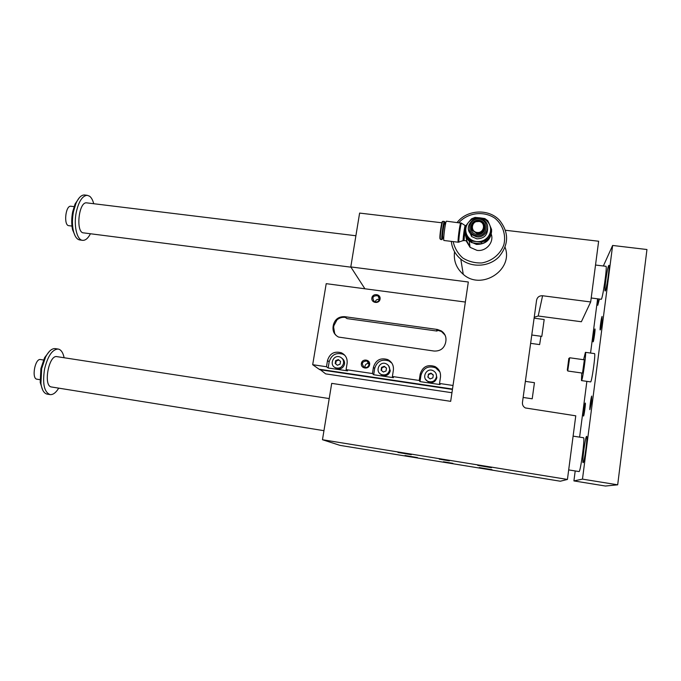 <?xml version="1.0" encoding="UTF-8"?>
<svg xmlns="http://www.w3.org/2000/svg" width="681" height="681" viewBox="0 0 681 681"><rect width="100%" height="100%" fill="white"/><g stroke="black" fill="none" stroke-linecap="round" stroke-linejoin="round"><path stroke-width="1.02" d="M441.926 222.781L359.611 213.085L350.792 266.926L468.315 282.002L450.677 401.339L331.707 383.369L322.471 439.73L567.435 479.441L575.768 415.819L525.366 407.953C523.221 406.71 522.25 404.88 522.446 402.471L536.594 300.151C537.343 297.112 539.335 295.639 542.587 295.75L590.682 301.955L581.37 321.747L538.203 316.01L534.227 317.252M468.392 222.508L465.353 226.458L464.808 230.101L466.63 234.358C468.519 238.452 471.78 240.861 476.411 241.576L471.499 241.117L469.115 239.474L466.63 234.358C465.046 230.144 465.634 226.194 468.392 222.508L471.473 218.848L475.006 217.409L479.909 217.835C475.244 217.452 471.405 219.01 468.392 222.508M476.411 241.576C481.092 241.985 484.949 240.427 487.988 236.911L491.069 233.217L491.597 229.548L489.724 225.011L487.817 220.712L484.846 218.55L479.909 217.835C484.531 218.533 487.809 220.916 489.724 225.011C491.341 229.233 490.763 233.191 487.988 236.911L484.915 240.87L481.356 242.308L476.411 241.576M476.76 235.703C465.83 234.468 468.324 217.775 479.203 219.129C490.141 220.303 487.698 237.09 476.76 235.703M481.356 242.308L481.458 243.832L476.572 243.372L471.661 242.649L471.499 241.117M464.808 230.101L468.673 240.444L471.661 242.649M468.494 238.946L469.141 239.686M468.673 240.444L468.494 238.895M491.324 234.307C494.134 242.547 485.902 251.766 476.981 250.361L470.035 247.297L466.144 240.827M491.639 230.85C490.865 239.831 485.8 244.351 476.445 244.419L469.328 241.287C466.494 238.716 465.072 235.558 465.046 231.787M489.579 224.67L491.418 229.105M465.259 234.238L466.843 240.742L464.033 240.58L464.876 230.629M465.327 225.632C464.825 223.615 462.28 243.108 463.386 240.521M477.075 232.996C472.384 231.651 470.852 228.739 472.486 224.253L474.819 221.912C484.421 216.584 488.013 234.085 477.075 232.996M477.126 232.459C469.83 231.642 471.49 220.482 478.76 221.393C486.064 222.176 484.429 233.379 477.126 232.459M444.531 224.049L444.497 224.04C443.876 223.845 442.233 235.617 442.676 237.073L443.757 237.388M444.991 224.1L444.974 222.678C444.667 217.716 441.688 236.503 442.378 239.04L443.263 237.328M446.506 221.197L446.447 221.189C445.417 220.984 442.82 241.261 443.978 240.487L458.228 242.215M469.95 246.59L466.715 240.904M466.485 239.491L466.442 238.997M458.866 222.644C467.958 212.532 484.021 210.599 495.138 218.38C502.833 224.883 506.179 234.834 503.897 244.624C500.475 254.115 492.108 261.078 481.867 262.943C474.938 263.198 468.588 261.555 462.799 258.014C457.811 253.519 454.593 248.046 453.154 241.593M350.792 266.926L364.914 288.787M322.471 439.73L340.083 445.391L560.335 481.22L567.435 479.441M531.776 335.009L541.821 336.38L544.179 319.517M505.089 247.314C513.772 270.016 481.382 290.83 463.25 274.324C456.372 268.297 453.469 260.814 454.533 251.868M590.682 301.955L598.642 241.236L505.515 230.272M445.697 223.223L444.991 223.138M397.968 452.456L411.315 454.678L397.968 452.456M477.73 465.395L491.469 467.668L477.73 465.395M404.965 455.504L417.436 457.581L404.965 455.504M479.228 467.575L492.031 469.694L479.228 467.575M439.262 459.156L449.383 460.841L439.262 459.156M443.433 461.761L452.882 463.327L443.433 461.761M523.136 397.457L532.21 398.802L534.449 382.688L525.366 381.369M530.618 343.343L539.633 344.595L540.944 336.261M452.499 389.047L319.074 369.213L312.69 364.701L326.208 283.671L465.353 302.049M451.954 392.733L325.654 373.869L319.806 369.323M336.091 335.444L334.703 333.554L333.63 327.255L333.894 325.637L336.942 319.934C339.351 317.848 342.134 317.005 345.301 317.397L347.055 318.614L437.083 331.06L437.27 330.089M420.203 374.039L421.207 374.184M312.69 364.701L326.488 366.744L327.518 360.504C329.723 353.499 334.337 350.919 341.351 352.784C345.667 354.963 347.582 358.504 347.106 363.382L346.084 369.647L347.565 370.873L328.157 367.995L329.17 361.824C331.358 354.878 335.929 352.324 342.875 354.171L344.782 355.261M326.488 366.744L328.157 367.995M346.084 369.647L372.447 373.546L373.443 367.246C375.725 360.036 380.483 357.482 387.727 359.585C391.95 361.849 393.831 365.374 393.38 370.175L392.392 376.499L419.224 380.466L420.194 374.107C422.569 366.667 427.506 364.148 434.997 366.548C439.083 368.898 440.913 372.405 440.479 377.087L439.526 383.471L453.027 385.472M439.526 383.471L440.113 384.586L420.007 381.607L420.969 375.308C423.318 367.936 428.204 365.442 435.627 367.825L439.892 371.894M419.224 380.466L420.007 381.607M392.392 376.499L393.439 377.674L373.682 374.746L374.669 368.506C376.925 361.364 381.641 358.836 388.808 360.921L391.805 363.058M372.447 373.546L373.682 374.746M452.439 389.43L319.747 369.689M369.63 364.658C370.498 359.415 362.173 358.206 361.381 363.45C360.496 368.685 368.83 369.911 369.63 364.658M380.066 299.078C379.291 304.245 371.009 303.122 371.877 297.98C372.66 292.83 380.926 293.928 380.066 299.078M333.086 326.71L333.358 325.084C334.916 319.253 338.695 316.461 344.697 316.682L437.287 329.451L441.254 330.881C444.795 333.273 446.344 336.593 445.91 340.815L445.655 342.483C444.14 348.451 440.258 351.302 434.027 351.038L338.525 337.061C334.405 334.848 332.592 331.392 333.086 326.71L333.63 327.255M445.595 336.482L444.855 334.907L441.475 331.494L436.691 330.013L437.083 331.06M425.753 379.521L428.528 382.126C432.784 383.343 435.568 381.854 436.862 377.649L436.07 373.741M379.964 373.622L382.228 375.325C386.348 376.389 389.03 374.882 390.29 370.805L388.638 365.791M334.788 367.374L336.695 368.617C340.687 369.57 343.301 368.055 344.518 364.08C344.799 361.747 344.016 359.883 342.177 358.487M375.18 301.955C375.852 299.904 377.257 299.027 379.394 299.334M379.445 299.112L377.895 295.767C372.933 295.469 371.715 297.401 374.261 301.581C376.823 302.543 378.551 301.717 379.445 299.112M368.983 363.458C366.182 363.373 364.829 364.735 364.939 367.536M369 364.641C368.251 367.059 366.659 367.953 364.224 367.331C361.075 363.467 362.003 361.347 367.008 360.981L369 364.641M433.278 375.146L431.218 373.52L428.477 374.593L428.068 377.3M428.255 374.209L430.996 373.137L433.312 374.95L432.878 377.844L430.128 378.917L427.821 377.104L428.477 374.593M436.47 376.891C435.159 381.122 432.367 382.628 428.077 381.403C420.901 378.44 426.383 367.068 433.218 370.736C435.636 372.09 436.717 374.15 436.47 376.891M386.493 368.2L384.612 366.701L381.913 367.766L381.479 370.532M381.547 367.365L384.254 366.293L386.51 368.089L386.059 370.958L383.352 372.022L381.096 370.226L381.547 367.365L381.913 367.766M389.6 370.013C388.34 374.116 385.633 375.631 381.496 374.567C374.371 371.877 379.453 360.453 386.263 363.833C388.757 365.135 389.873 367.195 389.6 370.013M340.534 361.356L340.066 364.19L337.393 365.254L335.188 363.475L335.648 360.641L338.321 359.577L340.534 361.356L338.823 360.002L336.159 361.058L335.699 363.884M335.648 360.641L336.159 361.058M338.321 359.577L338.823 360.002M343.556 363.245C342.33 367.255 339.7 368.779 335.682 367.825C328.634 365.356 333.409 353.933 340.168 357.065C342.705 358.325 343.837 360.394 343.556 363.245M457.164 222.449C467.021 209.561 488.617 208.369 499.513 220.278C509.15 232.459 508.937 244.683 498.875 256.95C488.941 267.029 471.473 267.974 460.799 259.129C455.223 254.422 452.056 248.497 451.307 241.372M442.931 221.334L444.352 221.504C443.493 221.231 441.237 237.456 441.858 239.423L442.029 239.695M465.217 225.564L461.607 223.274C460.918 220.712 457.743 245.169 459.181 241.908L463.191 240.589M477.032 233.6L471.967 230.127L472.137 224.287L474.631 221.785L480.692 221.368C487.622 223.836 484.353 234.809 477.032 233.6M476.64 236.86L471.422 234.545C461.897 226.73 476.325 212.242 484.889 221.027C491.427 226.679 485.374 238.316 476.64 236.86M468.605 229.863L471.627 236.537L476.819 238.835C484.038 238.639 487.647 235.073 487.639 228.135M481.458 243.832L485 242.41L491.112 234.8L491.597 229.548M491.112 234.8L491.069 233.217M485 242.41L484.915 240.87M479.875 243.713L476.513 243.738L473.286 242.921M471.601 242.095L468.579 239.627M468.043 238.98L465.71 233.404M490.039 236.222L486.03 241.21M75.259 236.111L72.561 229.727C71.394 224.253 71.437 218.278 72.68 211.774L75.063 204.002L79.413 197.643M603.349 265.99L612.636 245.458L646.95 249.518L617.684 484.821L582.476 479.126L573.913 480.914L575.207 470.963M617.684 484.821L605.435 486.03L573.913 480.914M40.554 359.542L40.485 359.534C34.969 358.232 31.3 378.891 37.004 379.206L39.966 379.683M42.639 389.907L40.205 382.441L40.894 368.583L44.58 357.678L49.568 351.2M581.744 372.992L581.463 380.577C582.434 381.76 586.605 352.034 585.422 352.341L583.591 359.704M567.818 371.017L582.502 373.103L584.358 359.815L569.657 357.763L567.758 370.711M58.711 388.153C55.885 392.75 53.007 394.895 50.062 394.597L47.227 394.137C43.976 393.456 41.873 389.907 40.928 383.497L41.669 368.617L45.618 356.921C48.726 351.115 51.926 348.34 55.246 348.604L55.416 348.629M56.991 356.648L56.889 356.631C48.845 354.648 43.065 385.804 51.296 386.953L323.96 430.681M50.062 394.597C44.18 392.171 42.341 383.658 44.554 369.076C47.755 356.069 52.258 349.387 58.081 349.038L58.872 349.217C61.401 350.179 63.146 353.022 64.116 357.746M90.445 233.753C88.104 238.231 85.551 240.436 82.793 240.359C76.936 240.376 73.412 225.479 76.34 211.893C78.834 201.244 82.461 195.719 87.219 195.311L89.603 196.213C91.407 197.592 92.778 200.095 93.723 203.721M350.945 267.173L83.669 232.885C75.497 233.123 78.57 201.567 86.615 202.853L86.938 202.895M82.392 240.299L80.009 239.993C76.987 239.61 74.765 236.545 73.361 230.799C72.109 224.943 72.152 218.524 73.488 211.544L76.042 203.202C78.553 197.694 81.345 194.953 84.418 194.97L84.929 195.038M568.831 358.376L567.299 370.132L568.831 358.376M581.489 380.585L590.555 381.888C591.687 383.097 595.866 353.32 594.522 353.601L594.487 353.592M591.491 402.292L589.848 409.69C589.499 408.37 591.048 397.066 591.721 396.078L591.491 402.292M601.851 322.104L602.055 316.461C601.4 317.372 599.791 328.582 600.123 329.919C600.48 330.276 601.059 327.672 601.851 322.104M583.881 410.064L583.447 415.861C583.821 418.074 586.111 401.347 585.183 403.169L583.881 410.064M593.466 336.346L594.853 329.068C595.756 327.357 593.406 343.854 593.066 341.624L593.466 336.346M583.157 462.688L583.115 462.697C581.804 462.952 585.49 435.474 586.639 436.376C587.916 435.951 584.366 462.876 583.157 462.688M608.627 265.616C607.205 268.169 604.047 291.102 605.137 290.974C606.158 292.234 610.133 265.232 608.908 265.318L608.627 265.616M599.408 299.044L597.765 305.292L597.986 298.865M568.678 469.916L579.063 471.567C580.544 472.001 585.141 437.151 583.54 437.747L573.104 436.138M605.911 266.305L605.971 266.314C607.486 266.152 602.396 300.866 601.144 299.265L591.202 297.997M612.636 245.458L582.476 479.126M579.608 437.142L586.869 381.36M590.555 353.056L597.612 298.814M71.037 206.266L70.824 206.232C65.427 205.381 63.461 225.811 68.943 225.692L71.956 226.075M542.587 295.75L538.203 316.01M476.938 234.485C467.617 233.438 469.737 219.18 479.024 220.346C488.362 221.342 486.268 235.669 476.938 234.485M344.697 316.682L345.301 317.397M333.358 325.084L333.894 325.637M437.287 329.451L437.534 330.132M420.194 374.107L420.969 375.308M373.443 367.246L374.669 368.506M327.518 360.504L329.17 361.824M440.513 239.516L439.977 235.898L441.628 223.887L442.871 221.334C442.003 221.061 439.739 237.277 440.377 239.244L441.978 239.686M442.522 221.938C441.943 219.086 439.313 236.537 439.994 238.75L440.318 238.835M460.816 222.874L460.782 222.874C459.913 222.687 457.274 243.006 458.27 242.215L458.943 242.036M470.035 247.297L469.328 241.287M465.336 225.683L465.838 225.803M463.412 240.461L463.999 240.572M466.306 238.98L467.345 239.108M544.187 319.517L534.1 318.172M441.475 331.494L441.254 330.881M435.627 367.825L434.997 366.548M388.808 360.921L387.727 359.585M342.875 354.171L341.351 352.784M377.895 295.767L379.479 298.38M367.008 360.981L368.796 362.811M428.077 381.403L428.528 382.126M381.496 374.567L382.228 375.325M335.682 367.825L336.695 368.617M463.25 274.324L460.799 259.129M445.485 224.16L444.497 224.04M461.471 223.172L446.447 221.189M471.967 230.127C471.099 226.713 470.137 222.525 477.79 220.865M471.627 236.537L471.422 234.545M469.115 239.474L469.294 241.023M40.485 359.534L43.499 360.002M40.205 382.441L40.928 383.497M44.58 357.678L45.618 356.921M58.081 349.038L55.246 348.604M87.219 195.311L84.418 194.97M72.561 229.727L73.361 230.799M75.063 204.002L76.042 203.202M594.522 353.601L585.422 352.341M605.971 266.314L595.526 265.037M355.891 235.754L86.615 202.853M329.221 398.572L56.889 356.631M567.299 370.132L567.894 370.881M568.924 358.504L569.708 357.959M70.824 206.232L74.05 206.632"/></g></svg>
